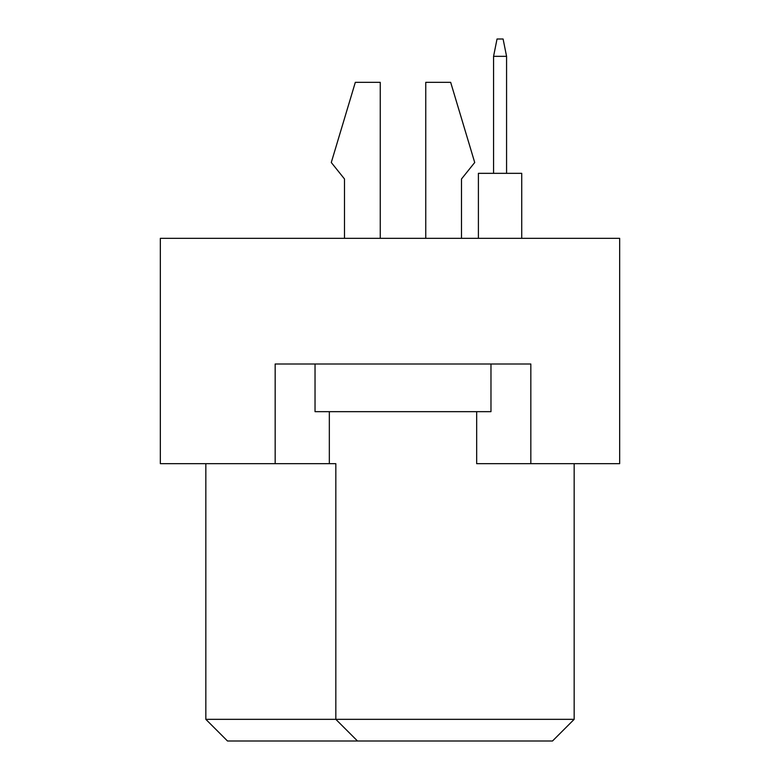 <?xml version="1.0" encoding="UTF-8"?>
<svg xmlns="http://www.w3.org/2000/svg" width="780" height="780" viewBox="0 0 780 780"><rect width="100%" height="100%" fill="white"/><g stroke="black" fill="none" stroke-linecap="round" stroke-linejoin="round"><path stroke-width="1.17" d="M476.668 411.665L476.668 463.671L619.671 463.671L619.671 238.329L160.329 238.329L160.329 463.671L335.829 463.671L335.829 719.335L574.168 719.335L574.168 463.671M275.165 463.671L275.165 363.997L530.829 363.997L530.829 463.671M205.832 463.671L205.832 719.335L335.829 719.335L357.503 741L227.497 741L205.832 719.335M329.335 411.665L329.335 463.671M574.168 719.335L552.503 741L357.503 741M461.497 178.971L461.497 238.329L461.497 178.971L474.718 162.503L450.665 82.329L425.753 82.329L425.753 238.329M344.497 178.971L344.497 238.329L344.497 178.971L331.285 162.503L355.329 82.329L380.25 82.329L380.25 238.329M490.971 363.997L490.971 411.665L315.032 411.665L315.032 363.997M478.403 238.329L478.403 173.335L521.732 173.335L521.732 238.329M493.565 173.335L493.565 56.336L506.571 56.336L503.1 39L497.035 39L493.565 56.336M506.571 173.335L506.571 56.336"/></g></svg>
